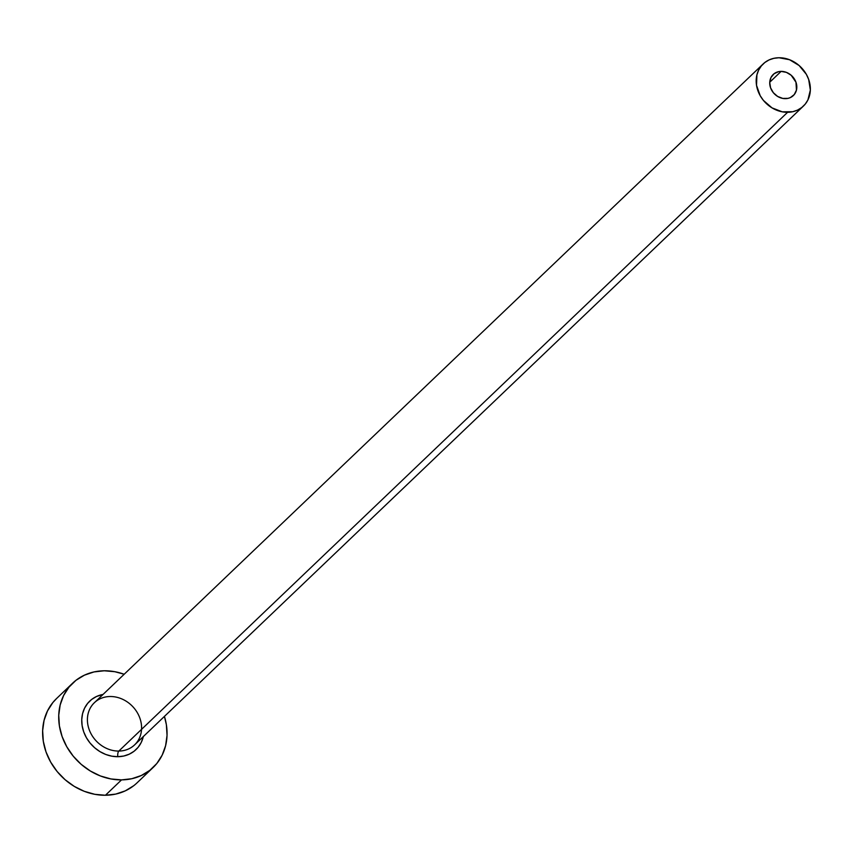 <?xml version="1.0" encoding="UTF-8"?>
<svg xmlns="http://www.w3.org/2000/svg" width="853" height="853" viewBox="0 0 853 853"><rect width="100%" height="100%" fill="white"/><g stroke="black" fill="none" stroke-linecap="round" stroke-linejoin="round"><path stroke-width="1.28" d="M785.432 98.66A14.565 12.539 -133.7 0 1 771.379 89.693A14.565 12.539 -133.7 0 1 773.213 74.488A14.565 12.539 -133.7 0 1 781.113 71.385L769.747 82.24L781.113 71.385L786.402 72.366L791.2 75.277L795.966 82.219L796.457 90.109L794.26 94.566L790.39 97.573L788.001 98.372L782.787 98.426L777.637 96.442L773.351 92.721L770.579 87.827L769.737 82.506L770.952 77.57L774.055 73.763L778.544 71.673L781.113 71.385A14.565 12.539 -133.7 0 1 795.167 80.353A14.565 12.539 -133.7 0 1 793.343 95.557A14.565 12.539 -133.7 0 1 785.432 98.66M110.176 696.517A29.141 25.078 46.3 0 0 93.499 737.696A29.141 25.078 46.3 0 0 139.817 737.173A29.141 25.078 46.3 0 0 110.176 696.517A29.141 25.078 46.3 0 0 92.017 705.367A29.141 25.078 46.3 0 0 91.676 734.913A29.141 25.078 46.3 0 0 118.823 751.066A4.372 1.738 -90.6 0 0 117.853 756.696A33.512 28.842 -133.7 0 1 82.677 728.377A33.512 28.842 -133.7 0 1 102.712 694.491M763.147 63.954L94.374 702.723A29.141 25.078 46.3 0 0 90.706 733.132A29.141 25.078 46.3 0 0 118.823 751.066A29.141 25.078 46.3 0 0 134.625 744.872L803.398 106.092A29.141 25.078 -133.7 0 1 787.596 112.297L118.823 751.066L787.596 112.297A29.141 25.078 -133.7 0 1 759.479 94.363A29.141 25.078 -133.7 0 1 763.147 63.954A29.141 25.078 -133.7 0 1 778.96 57.748A29.141 25.078 -133.7 0 1 807.066 75.682A29.141 25.078 -133.7 0 1 803.398 106.092M72.633 683.189L56.543 698.554A58.281 50.156 46.3 0 0 49.218 759.383A58.281 50.156 46.3 0 0 105.441 795.252A58.281 50.156 46.3 0 0 137.056 782.841L153.145 767.476A58.281 50.156 -133.7 0 1 121.531 779.887L105.441 795.252L121.531 779.887A58.281 50.156 -133.7 0 1 65.308 744.008A58.281 50.156 -133.7 0 1 72.633 683.189A58.281 50.156 -133.7 0 1 104.247 670.778A58.281 50.156 -133.7 0 1 124.175 674.254L114.846 671.716L104.247 670.778L93.979 671.94L84.436 675.16L75.981 680.299L68.954 687.177L63.612 695.515L60.158 705.005L58.74 715.272L59.401 725.924L62.109 736.555L66.779 746.759L73.209 756.131L81.174 764.331L90.354 771.016L100.398 775.963L110.933 778.949L121.531 779.887L131.799 778.725L141.342 775.505L149.787 770.366L156.824 763.488L162.166 755.15L165.61 745.661L167.039 735.393L166.378 724.741L164.426 716.403A58.281 50.156 -133.7 0 1 153.145 767.476M136.97 742.227A29.141 25.078 46.3 0 1 118.823 751.066A4.372 1.738 89.4 0 0 117.853 756.696A33.512 28.842 -133.7 0 0 143.315 736.565L141.225 742.473L138.154 747.271L134.113 751.226L129.251 754.18L123.76 756.035L117.853 756.696L111.764 756.163L105.708 754.447L99.929 751.6L94.651 747.75L90.077 743.048L86.377 737.653L83.69 731.789L82.133 725.668L81.749 719.548L82.57 713.641L84.554 708.193L87.624 703.394L91.666 699.439L96.528 696.485L103.064 694.427M56.714 698.394L52.865 702.541L47.523 710.89L44.068 720.369L42.65 730.637L43.311 741.289L46.019 751.93L50.69 762.124L57.119 771.507L65.084 779.695L74.264 786.391L84.308 791.328L94.843 794.324L105.441 795.252L115.709 794.09L125.252 790.87L133.697 785.73M778.96 57.748L773.82 58.335L769.043 59.934L764.821 62.514L761.313 65.948L758.637 70.117L756.91 74.861L756.526 85.321L760.215 95.739L763.435 100.43L772.008 107.873L782.297 111.839L792.736 111.722L797.502 110.112L801.724 107.542L805.243 104.098L807.919 99.929L810.35 90.055L808.665 79.414L806.33 74.307L799.133 65.532L789.515 59.71L778.96 57.748"/></g></svg>
